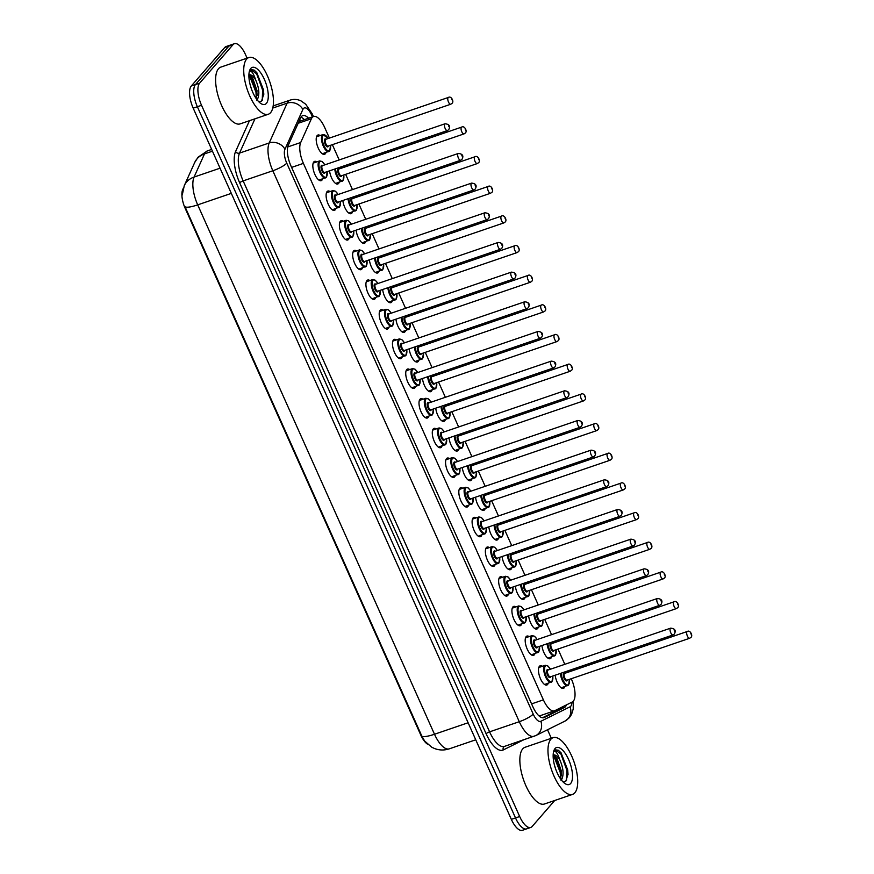 <?xml version="1.0" encoding="UTF-8"?>
<svg xmlns="http://www.w3.org/2000/svg" width="874" height="874" viewBox="0 0 874 874"><rect width="100%" height="100%" fill="white"/><g stroke="black" fill="none" stroke-linecap="round" stroke-linejoin="round"><path stroke-width="1.31" d="M322.593 178.908A10.193 4.053 -108.9 0 1 321.96 180.12A10.193 4.053 -108.9 0 1 321.184 180.667A10.193 4.053 -108.9 0 1 314.454 173.413A10.193 4.053 -108.9 0 1 313.81 161.909A10.193 4.053 -108.9 0 1 314.585 161.373A10.193 4.053 -108.9 0 1 316.781 161.887M335.867 208.58A10.193 4.053 -108.9 0 1 335.234 209.793A10.193 4.053 -108.9 0 1 334.458 210.328A10.193 4.053 -108.9 0 1 327.728 203.085A10.193 4.053 -108.9 0 1 327.084 191.581A10.193 4.053 -108.9 0 1 327.859 191.045A10.193 4.053 -108.9 0 1 330.055 191.559M349.141 238.252A10.193 4.053 -108.9 0 1 348.497 239.465A10.193 4.053 -108.9 0 1 347.721 240A10.193 4.053 -108.9 0 1 340.991 232.746A10.193 4.053 -108.9 0 1 340.357 221.253A10.193 4.053 -108.9 0 1 341.133 220.707A10.193 4.053 -108.9 0 1 343.329 221.231M362.415 267.925A10.193 4.053 -108.9 0 1 361.77 269.126A10.193 4.053 -108.9 0 1 360.995 269.673A10.193 4.053 -108.9 0 1 354.265 262.418A10.193 4.053 -108.9 0 1 353.631 250.925A10.193 4.053 -108.9 0 1 354.407 250.379A10.193 4.053 -108.9 0 1 356.592 250.904M375.678 297.586A10.193 4.053 -108.9 0 1 375.044 298.799A10.193 4.053 -108.9 0 1 374.269 299.345A10.193 4.053 -108.9 0 1 367.539 292.091A10.193 4.053 -108.9 0 1 366.905 280.587A10.193 4.053 -108.9 0 1 367.681 280.051A10.193 4.053 -108.9 0 1 369.866 280.565M388.952 327.258A10.193 4.053 -108.9 0 1 388.318 328.471A10.193 4.053 -108.9 0 1 387.543 329.006A10.193 4.053 -108.9 0 1 380.813 321.752A10.193 4.053 -108.9 0 1 380.168 310.259A10.193 4.053 -108.9 0 1 380.955 309.724A10.193 4.053 -108.9 0 1 383.14 310.237M402.226 356.931A10.193 4.053 -108.9 0 1 401.592 358.143A10.193 4.053 -108.9 0 1 400.816 358.679A10.193 4.053 -108.9 0 1 394.087 351.424A10.193 4.053 -108.9 0 1 393.442 339.931A10.193 4.053 -108.9 0 1 394.218 339.385A10.193 4.053 -108.9 0 1 396.414 339.91M415.5 386.603A10.193 4.053 -108.9 0 1 414.866 387.805A10.193 4.053 -108.9 0 1 414.079 388.351A10.193 4.053 -108.9 0 1 407.35 381.097A10.193 4.053 -108.9 0 1 406.716 369.604A10.193 4.053 -108.9 0 1 407.492 369.057A10.193 4.053 -108.9 0 1 409.688 369.571M428.773 416.264A10.193 4.053 -108.9 0 1 428.129 417.477A10.193 4.053 -108.9 0 1 427.353 418.023A10.193 4.053 -108.9 0 1 420.623 410.769A10.193 4.053 -108.9 0 1 419.99 399.265A10.193 4.053 -108.9 0 1 420.765 398.73A10.193 4.053 -108.9 0 1 422.95 399.243M442.036 445.937A10.193 4.053 -108.9 0 1 441.403 447.149A10.193 4.053 -108.9 0 1 440.627 447.685A10.193 4.053 -108.9 0 1 433.897 440.43A10.193 4.053 -108.9 0 1 433.264 428.937A10.193 4.053 -108.9 0 1 434.039 428.391A10.193 4.053 -108.9 0 1 436.224 428.916M455.31 475.609A10.193 4.053 -108.9 0 1 454.677 476.811A10.193 4.053 -108.9 0 1 453.901 477.357A10.193 4.053 -108.9 0 1 447.171 470.103A10.193 4.053 -108.9 0 1 446.527 458.61A10.193 4.053 -108.9 0 1 447.313 458.063A10.193 4.053 -108.9 0 1 449.498 458.588M468.584 505.27A10.193 4.053 -108.9 0 1 467.951 506.483A10.193 4.053 -108.9 0 1 467.175 507.029A10.193 4.053 -108.9 0 1 460.445 499.775A10.193 4.053 -108.9 0 1 459.8 488.271A10.193 4.053 -108.9 0 1 460.576 487.736A10.193 4.053 -108.9 0 1 462.772 488.249M481.858 534.943A10.193 4.053 -108.9 0 1 481.224 536.155A10.193 4.053 -108.9 0 1 480.438 536.691A10.193 4.053 -108.9 0 1 473.708 529.436A10.193 4.053 -108.9 0 1 473.074 517.943A10.193 4.053 -108.9 0 1 473.85 517.408A10.193 4.053 -108.9 0 1 476.046 517.921M495.132 564.615A10.193 4.053 -108.9 0 1 494.487 565.828A10.193 4.053 -108.9 0 1 493.712 566.363A10.193 4.053 -108.9 0 1 486.982 559.109A10.193 4.053 -108.9 0 1 486.348 547.616A10.193 4.053 -108.9 0 1 487.124 547.069A10.193 4.053 -108.9 0 1 489.309 547.594M508.406 594.287A10.193 4.053 -108.9 0 1 507.761 595.489A10.193 4.053 -108.9 0 1 506.986 596.035A10.193 4.053 -108.9 0 1 500.256 588.781A10.193 4.053 -108.9 0 1 499.622 577.288A10.193 4.053 -108.9 0 1 500.398 576.742A10.193 4.053 -108.9 0 1 502.583 577.266M521.669 623.949A10.193 4.053 -108.9 0 1 521.035 625.161A10.193 4.053 -108.9 0 1 520.259 625.708A10.193 4.053 -108.9 0 1 513.53 618.453A10.193 4.053 -108.9 0 1 512.885 606.949A10.193 4.053 -108.9 0 1 513.672 606.414A10.193 4.053 -108.9 0 1 515.857 606.927M534.943 653.621A10.193 4.053 -108.9 0 1 534.309 654.834A10.193 4.053 -108.9 0 1 533.533 655.369A10.193 4.053 -108.9 0 1 526.803 648.115A10.193 4.053 -108.9 0 1 526.159 636.622A10.193 4.053 -108.9 0 1 526.935 636.075A10.193 4.053 -108.9 0 1 529.131 636.6M548.216 683.293A10.193 4.053 -108.9 0 1 547.583 684.495A10.193 4.053 -108.9 0 1 546.796 685.041A10.193 4.053 -108.9 0 1 540.077 677.787A10.193 4.053 -108.9 0 1 539.433 666.294A10.193 4.053 -108.9 0 1 540.208 665.748A10.193 4.053 -108.9 0 1 542.404 666.272M325.958 152.568A10.193 4.053 -108.9 0 1 325.314 153.78A10.193 4.053 -108.9 0 1 324.538 154.316A10.193 4.053 -108.9 0 1 317.808 147.061A10.193 4.053 -108.9 0 1 317.175 135.568A10.193 4.053 -108.9 0 1 317.95 135.022A10.193 4.053 -108.9 0 1 320.135 135.546M339.232 182.24A10.193 4.053 -108.9 0 1 338.588 183.442A10.193 4.053 -108.9 0 1 337.812 183.988A10.193 4.053 -108.9 0 1 329.574 170.823M352.495 211.901A10.193 4.053 -108.9 0 1 351.861 213.114A10.193 4.053 -108.9 0 1 351.086 213.66A10.193 4.053 -108.9 0 1 342.837 200.496M365.769 241.574A10.193 4.053 -108.9 0 1 365.135 242.786A10.193 4.053 -108.9 0 1 364.36 243.322A10.193 4.053 -108.9 0 1 356.111 230.168M379.043 271.246A10.193 4.053 -108.9 0 1 378.409 272.459A10.193 4.053 -108.9 0 1 377.623 272.994A10.193 4.053 -108.9 0 1 369.385 259.84M392.317 300.918A10.193 4.053 -108.9 0 1 391.672 302.12A10.193 4.053 -108.9 0 1 390.897 302.666A10.193 4.053 -108.9 0 1 382.659 289.502M405.591 330.58A10.193 4.053 -108.9 0 1 404.946 331.792A10.193 4.053 -108.9 0 1 404.17 332.339A10.193 4.053 -108.9 0 1 395.933 319.174M418.854 360.252A10.193 4.053 -108.9 0 1 418.22 361.465A10.193 4.053 -108.9 0 1 417.444 362A10.193 4.053 -108.9 0 1 409.196 348.846M432.127 389.924A10.193 4.053 -108.9 0 1 431.494 391.137A10.193 4.053 -108.9 0 1 430.718 391.672A10.193 4.053 -108.9 0 1 422.47 378.518M445.401 419.596A10.193 4.053 -108.9 0 1 444.768 420.798A10.193 4.053 -108.9 0 1 443.981 421.344A10.193 4.053 -108.9 0 1 435.744 408.18M458.675 449.258A10.193 4.053 -108.9 0 1 458.031 450.471A10.193 4.053 -108.9 0 1 457.255 451.017A10.193 4.053 -108.9 0 1 449.017 437.852M471.949 478.93A10.193 4.053 -108.9 0 1 471.304 480.143A10.193 4.053 -108.9 0 1 470.529 480.678A10.193 4.053 -108.9 0 1 462.291 467.524M485.212 508.602A10.193 4.053 -108.9 0 1 484.578 509.804A10.193 4.053 -108.9 0 1 483.803 510.35A10.193 4.053 -108.9 0 1 475.554 497.186M498.486 538.264A10.193 4.053 -108.9 0 1 497.852 539.476A10.193 4.053 -108.9 0 1 497.077 540.023A10.193 4.053 -108.9 0 1 488.828 526.858M511.76 567.936A10.193 4.053 -108.9 0 1 511.126 569.149A10.193 4.053 -108.9 0 1 510.34 569.684A10.193 4.053 -108.9 0 1 502.102 556.53M525.034 597.608A10.193 4.053 -108.9 0 1 524.389 598.821A10.193 4.053 -108.9 0 1 523.613 599.356A10.193 4.053 -108.9 0 1 515.376 586.203M538.308 627.281A10.193 4.053 -108.9 0 1 537.663 628.482A10.193 4.053 -108.9 0 1 536.887 629.029A10.193 4.053 -108.9 0 1 528.65 615.864M551.57 656.942A10.193 4.053 -108.9 0 1 550.937 658.155A10.193 4.053 -108.9 0 1 550.161 658.701A10.193 4.053 -108.9 0 1 541.913 645.536M564.844 686.614A10.193 4.053 -108.9 0 1 564.211 687.827A10.193 4.053 -108.9 0 1 563.435 688.362A10.193 4.053 -108.9 0 1 555.187 675.209M329.411 138.081L324.658 127.451A17.993 7.145 71.1 0 0 313.558 116.504A17.993 7.145 71.1 0 0 311.384 118.766L300.689 142.528A17.993 7.145 71.1 0 0 303.398 163.372L543.388 699.856A17.993 7.145 71.1 0 0 554.477 710.802A17.993 7.145 71.1 0 0 554.826 710.66L572.284 701.997A17.993 7.145 71.1 0 0 573.311 701.188A17.993 7.145 71.1 0 0 571.399 679.043L571.257 678.727M183.267 188.347L182.721 189.56A16.191 6.435 71.1 0 0 185.168 208.318L420.733 734.925A16.191 6.435 71.1 0 0 427.419 744.08M568.308 672.128L567.761 670.915M564.812 664.316L557.983 649.054M555.034 642.456L554.487 641.243M551.538 634.644L544.71 619.382M541.76 612.794L541.214 611.571M538.264 604.972L531.436 589.721M528.486 583.122L527.951 581.898M524.99 575.311L518.173 560.048M515.223 553.45L514.677 552.237M511.727 545.638L504.899 530.376M501.949 523.777L501.403 522.565M498.453 515.966L491.625 500.704M488.675 494.116L488.129 492.892M485.179 486.305L478.351 471.042M475.401 464.444L474.855 463.231M471.905 456.632L465.077 441.37M462.127 434.771L461.592 433.559M458.632 426.96L451.814 411.698M448.865 405.099L448.318 403.886M445.369 397.288L438.54 382.025M435.591 375.438L435.044 374.214M432.095 367.626L425.267 352.364M422.317 345.765L421.771 344.553M418.821 337.954L411.993 322.692M409.043 316.093L408.497 314.88M405.547 308.282L398.719 293.019M395.769 286.432L395.234 285.208M392.273 278.62L385.456 263.358M382.506 256.759L381.96 255.547M379.01 248.948L372.182 233.686M369.232 227.087L368.686 225.874M365.736 219.276L358.908 204.013M355.958 197.415L355.412 196.202M352.462 189.603L345.634 174.341M342.684 167.753L342.138 166.53M339.188 159.942L332.36 144.68M554.706 800.497L532.135 826.498A17.993 7.145 -108.9 0 1 530.758 827.449A17.993 7.145 -108.9 0 1 519.669 816.513L201.533 105.306A17.993 7.145 -108.9 0 1 199.622 83.161L233.052 44.65L228.89 46.082A17.993 7.145 -108.9 0 1 230.266 45.12A17.993 7.145 -108.9 0 0 228.89 46.082L195.459 84.581L228.89 46.082L224.727 47.502A17.993 7.145 -108.9 0 1 226.093 46.551L234.429 43.7A17.993 7.145 -108.9 0 1 245.518 54.647L247.091 58.143M201.533 105.306L197.36 106.726A17.993 7.145 -108.9 0 1 195.459 84.581A17.993 7.145 -108.9 0 0 197.36 106.726L515.507 817.933L197.36 106.726L193.198 108.147A17.993 7.145 -108.9 0 1 191.286 86.002L224.727 47.502M527.972 827.918A17.993 7.145 -108.9 0 1 526.596 828.88A17.993 7.145 -108.9 0 1 515.507 817.933A17.993 7.145 -108.9 0 0 526.596 828.88L522.433 830.3A17.993 7.145 -108.9 0 1 511.334 819.353L193.198 108.147M182.262 194.989L184.261 185.681A20.987 17.731 24.2 0 1 194.072 177.061A23.98 9.527 71.1 0 0 197.699 204.866A20.987 4.337 -24.1 0 1 185.037 206.745L421.847 736.126L424.633 741.021L431.734 747.215L434.444 748.494C439.327 750.362 444.276 750.471 449.291 748.832L475.751 739.797M308.555 118.219A17.993 7.145 71.1 0 0 302.765 115.63A17.993 7.145 71.1 0 0 300.59 117.881L288.278 145.215A17.993 7.145 71.1 0 0 290.998 166.06L532.845 706.716A17.993 7.145 71.1 0 0 543.945 717.663A17.993 7.145 71.1 0 0 544.284 717.521L564.364 707.558A17.993 7.145 71.1 0 0 565.391 706.749A17.993 7.145 71.1 0 0 566.418 704.914M561.895 707.153A17.993 7.145 -108.9 0 1 561.217 708.169A17.993 7.145 -108.9 0 1 560.19 708.989L542.459 717.783M547.517 729.757L551.33 738.29M233.052 44.65A17.993 7.145 -108.9 0 1 234.429 43.7M300.962 117.171A17.993 7.145 -108.9 0 1 304.392 119.64M550.86 739.262A29.978 11.908 -108.9 0 1 553.144 737.667A29.978 11.908 -108.9 0 1 572.94 759.003A29.978 11.908 -108.9 0 1 574.819 792.816A29.978 11.908 -108.9 0 1 572.525 794.411A29.978 11.908 -108.9 0 1 552.739 773.075A29.978 11.908 -108.9 0 1 550.86 739.262M572.525 794.411L544.404 804.014A29.978 11.908 -108.9 0 1 524.619 782.689A29.978 11.908 -108.9 0 1 522.739 748.876A29.978 11.908 -108.9 0 1 525.023 747.281L553.144 737.667M560.693 779.073L561.25 770.77L556.935 758.293L553.155 755.114M553.155 755.027A13.558 5.386 -108.9 0 1 553.242 754.994A13.558 5.386 -108.9 0 1 559.83 759.867C563.675 768.716 564.091 775.62 561.064 780.602M555.656 769.044L554.367 764.772M563.096 781.979L565.806 781.225L568.056 774.025L561.108 752.875L558.355 750.22L555.493 749.87L553.908 751.411C555.7 750.624 557.678 753.443 559.83 759.867M570.646 783.508A19.556 7.768 -108.9 0 1 565.358 783.803A19.556 7.768 -108.9 0 1 555.493 768.552A19.556 7.768 -108.9 0 1 553.963 750.449A19.556 7.768 -108.9 0 1 555.023 748.581A19.556 7.768 -108.9 0 1 568.57 759.44A19.556 7.768 -108.9 0 1 570.646 783.508M560.551 778.865L560.234 772.398L553.45 755.136M566.494 780.427L566.844 770.136L560.879 753.967L555.274 749.958M561.403 775.675L561.053 772.113L555.351 756.316M568.045 774.473L567.674 769.852L561.042 752.798M246.61 59.126A29.978 11.908 -108.9 0 1 248.904 57.531A29.978 11.908 -108.9 0 1 268.689 78.868A29.978 11.908 -108.9 0 1 270.569 112.68A29.978 11.908 -108.9 0 1 268.285 114.265A29.978 11.908 -108.9 0 1 248.5 92.939A29.978 11.908 -108.9 0 1 246.61 59.126M268.285 114.265L240.164 123.879A29.978 11.908 -108.9 0 1 220.379 102.542A29.978 11.908 -108.9 0 1 218.5 68.729A29.978 11.908 -108.9 0 1 220.783 67.134L248.904 57.531M256.453 98.926L257.011 90.623L252.695 78.147L248.915 74.967M248.915 74.88A13.558 5.386 -108.9 0 1 249.003 74.847A13.558 5.386 -108.9 0 1 255.59 79.731C259.436 88.569 259.851 95.485 256.825 100.455M251.417 88.897L250.128 84.636M258.857 101.832L261.566 101.078L263.817 93.879L256.869 72.728L254.115 70.073L251.253 69.723L249.669 71.264C251.461 70.477 253.438 73.296 255.59 79.731M266.406 103.361A19.556 7.768 -108.9 0 1 261.108 103.667A19.556 7.768 -108.9 0 1 251.242 88.405A19.556 7.768 -108.9 0 1 249.713 70.302A19.556 7.768 -108.9 0 1 250.783 68.434A19.556 7.768 -108.9 0 1 264.33 79.294A19.556 7.768 -108.9 0 1 266.406 103.361M256.3 98.718L255.984 92.251L249.21 75M262.255 100.291L262.604 89.989L256.639 73.831L251.035 69.811M257.164 95.539L256.814 91.967L251.111 76.18M263.806 94.326L263.424 89.705L256.803 72.651M299.673 119.913A17.993 15.197 24.2 0 1 300.59 120.94M560.354 707.918A17.993 16.486 63.6 0 1 560.114 709.022M531.578 703.887L543.388 699.856M291.599 167.404L303.398 163.372M287.721 146.952L300.689 142.528M298.154 123.278L311.384 118.766M184.261 185.681L194.694 162.509L198.125 157.145L207.411 150.885A23.98 9.527 71.1 0 0 205.587 152.163A23.98 9.527 71.1 0 0 204.505 153.89L194.072 177.061L220.051 168.19M231.326 193.373L197.699 204.866L434.498 734.247A20.987 4.337 155.9 0 1 421.847 736.126M468.125 722.754L434.498 734.247A23.98 9.527 71.1 0 0 449.291 748.832M194.694 162.509A20.987 17.731 24.2 0 1 204.505 153.89L212.448 151.18M511.334 819.353L519.669 816.513M191.286 86.002L199.622 83.161M312.455 116.887L311.723 115.237A11.996 4.763 71.1 0 0 303.409 108.573A11.996 4.763 71.1 0 0 302.874 109.447L284.957 149.257A11.996 4.763 71.1 0 0 286.759 163.154L533.206 714.091A11.996 4.763 71.1 0 0 540.842 721.29L570.077 706.793A11.996 4.763 71.1 0 0 570.766 706.247A11.996 4.763 71.1 0 0 571.913 702.183M534.527 736.094A23.98 9.527 -108.9 0 1 534.069 736.29A23.98 9.527 -108.9 0 1 519.276 721.706L272.83 170.758A23.98 9.527 -108.9 0 1 269.214 142.965L287.131 103.154A23.98 9.527 -108.9 0 1 288.202 101.428A23.98 9.527 -108.9 0 1 290.037 100.149L273.169 105.907M272.743 108.07L287.131 103.154A11.996 10.127 24.2 0 1 302.874 109.447M523.548 739.885L503.271 749.947A26.985 10.717 -108.9 0 1 486.108 733.745L239.662 182.808A26.985 10.717 -108.9 0 1 235.587 151.53L249.472 120.699M533.206 714.091A11.996 2.48 155.9 0 1 519.276 721.706L489.593 731.844A23.98 9.527 71.1 0 0 504.385 746.429L535.751 735.591L564.986 721.094A11.996 10.991 63.6 0 0 570.077 706.793M284.957 149.257A11.996 10.127 24.2 0 0 269.214 142.965L239.531 153.103A23.98 9.527 71.1 0 0 243.147 180.896L489.593 731.844A2.993 0.623 -24.1 0 0 486.108 733.745M254.957 118.82L239.531 153.103A2.993 2.535 -155.8 0 1 235.587 151.53M286.759 163.154A11.996 2.48 155.9 0 1 272.83 170.758L243.147 180.896A2.993 0.623 -24.1 0 0 239.662 182.808M504.473 746.407A2.993 2.753 -116.4 0 0 503.271 749.947M540.842 721.29A11.996 10.991 63.6 0 1 535.751 735.591M313.438 116.548L312.247 113.893A11.996 2.48 155.9 0 1 311.723 115.237M560.19 708.989L564.364 707.558M543.584 717.762L544.284 717.521M568.417 685.15A8.991 3.572 -108.9 0 1 567.729 685.631A8.991 3.572 -108.9 0 1 563.227 682.179A8.991 3.572 -108.9 0 1 560.398 673.428M561.195 673.155A8.39 3.332 71.1 0 0 564.211 682.233A8.39 3.332 71.1 0 0 568.701 684.44A8.39 3.332 71.1 0 0 569.356 679.371M567.313 680.07A4.195 1.672 -108.9 0 1 567.018 680.693A4.195 1.672 -108.9 0 1 564.112 678.355A4.195 1.672 -108.9 0 1 563.664 673.188A4.195 1.672 -108.9 0 1 564.997 673.264M564.702 673.362A3.594 1.431 71.1 0 0 564.429 673.548A3.594 1.431 71.1 0 0 564.648 677.612A3.594 1.431 71.1 0 0 567.029 680.169L689.608 638.293A3.594 1.431 -108.9 0 1 687.237 635.726A3.594 1.431 -108.9 0 1 687.008 631.673A3.594 1.431 -108.9 0 1 687.281 631.487L564.702 673.362M689.881 638.096A3.594 1.431 -108.9 0 1 689.608 638.293L690.952 637.386C693.246 635.649 690.001 629.597 687.281 631.487M690.81 633.464L691.29 634.535L690.81 633.464M567.029 672.565A8.39 3.332 71.1 0 0 566.308 671.407M551.789 681.829A8.991 3.572 -108.9 0 1 551.101 682.31A8.991 3.572 -108.9 0 1 545.158 675.908A8.991 3.572 -108.9 0 1 544.6 665.759A8.991 3.572 -108.9 0 1 545.289 665.289L547.801 665.912L550.456 669.222M550.402 669.244A8.39 3.332 71.1 0 0 545.354 666.119A8.39 3.332 71.1 0 0 546.25 676.454A8.39 3.332 71.1 0 0 552.062 681.119A8.39 3.332 71.1 0 0 552.729 676.05M550.686 676.749A4.195 1.672 -108.9 0 1 550.391 677.361A4.195 1.672 -108.9 0 1 547.485 675.034A4.195 1.672 -108.9 0 1 547.037 669.866A4.195 1.672 -108.9 0 1 548.359 669.932M670.653 628.155L548.074 670.03A3.594 1.431 71.1 0 0 547.801 670.227A3.594 1.431 71.1 0 0 548.02 674.28A3.594 1.431 71.1 0 0 550.402 676.847L672.98 634.972A3.594 1.431 -108.9 0 1 670.609 632.405A3.594 1.431 -108.9 0 1 670.38 628.351A3.594 1.431 -108.9 0 1 670.653 628.155C675.001 628.592 676.225 630.558 674.324 634.065L672.98 634.972A3.594 1.431 -108.9 0 0 673.253 634.775M674.662 631.214L674.182 630.132L674.662 631.214M555.143 655.478A8.991 3.572 -108.9 0 1 554.455 655.959A8.991 3.572 -108.9 0 1 549.965 652.517A8.991 3.572 -108.9 0 1 547.135 643.756M547.922 643.482A8.39 3.332 71.1 0 0 550.937 652.561A8.39 3.332 71.1 0 0 555.427 654.768A8.39 3.332 71.1 0 0 556.082 649.699M554.05 650.398A4.195 1.672 -108.9 0 1 553.745 651.021A4.195 1.672 -108.9 0 1 550.838 648.694A4.195 1.672 -108.9 0 1 550.391 643.526A4.195 1.672 -108.9 0 1 551.723 643.592M551.428 643.69A3.594 1.431 71.1 0 0 551.155 643.876A3.594 1.431 71.1 0 0 551.385 647.94A3.594 1.431 71.1 0 0 553.755 650.496L676.334 608.621A3.594 1.431 -108.9 0 1 673.963 606.064A3.594 1.431 -108.9 0 1 673.734 602A3.594 1.431 -108.9 0 1 674.007 601.815L551.428 643.69M676.607 608.435A3.594 1.431 -108.9 0 1 676.334 608.621L677.678 607.714C679.972 605.977 676.727 599.925 674.007 601.815M677.536 603.792L678.016 604.863L677.536 603.792M553.755 642.893A8.39 3.332 71.1 0 0 553.034 641.735M541.869 625.817A8.991 3.572 -108.9 0 1 541.192 626.287A8.991 3.572 -108.9 0 1 536.691 622.845A8.991 3.572 -108.9 0 1 533.861 614.083M534.648 613.81A8.39 3.332 71.1 0 0 537.674 622.889A8.39 3.332 71.1 0 0 542.153 625.096A8.39 3.332 71.1 0 0 542.809 620.037M540.777 620.726A4.195 1.672 -108.9 0 1 540.482 621.348A4.195 1.672 -108.9 0 1 537.565 619.021A4.195 1.672 -108.9 0 1 537.128 613.854A4.195 1.672 -108.9 0 1 538.45 613.919M538.155 614.018A3.594 1.431 71.1 0 0 537.881 614.214A3.594 1.431 71.1 0 0 538.111 618.268A3.594 1.431 71.1 0 0 540.482 620.824L663.071 578.949A3.594 1.431 -108.9 0 1 660.689 576.392A3.594 1.431 -108.9 0 1 660.471 572.339A3.594 1.431 -108.9 0 1 660.744 572.142L538.155 614.018M663.344 578.763A3.594 1.431 -108.9 0 1 663.071 578.949L664.404 578.053C666.698 576.305 663.464 570.263 660.744 572.142M664.262 574.12L664.743 575.19L664.262 574.12M540.493 613.22A8.39 3.332 71.1 0 0 539.761 612.073M528.606 596.144A8.991 3.572 -108.9 0 1 527.918 596.625A8.991 3.572 -108.9 0 1 523.417 593.173A8.991 3.572 -108.9 0 1 520.587 584.422M521.385 584.149A8.39 3.332 71.1 0 0 524.4 593.217A8.39 3.332 71.1 0 0 528.879 595.434A8.39 3.332 71.1 0 0 529.546 590.365M527.503 591.064A4.195 1.672 -108.9 0 1 527.208 591.687A4.195 1.672 -108.9 0 1 524.302 589.349A4.195 1.672 -108.9 0 1 523.854 584.182A4.195 1.672 -108.9 0 1 525.176 584.247M524.881 584.356A3.594 1.431 71.1 0 0 524.608 584.542A3.594 1.431 71.1 0 0 524.837 588.595A3.594 1.431 71.1 0 0 527.208 591.163L649.797 549.287A3.594 1.431 -108.9 0 1 647.416 546.72A3.594 1.431 -108.9 0 1 647.197 542.667A3.594 1.431 -108.9 0 1 647.47 542.47L524.881 584.356M650.07 549.091A3.594 1.431 -108.9 0 1 649.797 549.287L651.13 548.38C653.424 546.643 650.19 540.591 647.47 542.47M650.999 544.458L651.48 545.529L650.999 544.458M527.219 583.559A8.39 3.332 71.1 0 0 526.487 582.401M515.332 566.472A8.991 3.572 -108.9 0 1 514.644 566.953A8.991 3.572 -108.9 0 1 510.143 563.501A8.991 3.572 -108.9 0 1 507.313 554.75M508.111 554.477A8.39 3.332 71.1 0 0 511.126 563.555A8.39 3.332 71.1 0 0 515.605 565.762A8.39 3.332 71.1 0 0 516.272 560.693M514.229 561.392A4.195 1.672 -108.9 0 1 513.934 562.015A4.195 1.672 -108.9 0 1 511.028 559.688A4.195 1.672 -108.9 0 1 510.58 554.52A4.195 1.672 -108.9 0 1 511.902 554.586M511.618 554.684A3.594 1.431 71.1 0 0 511.345 554.87A3.594 1.431 71.1 0 0 511.563 558.934A3.594 1.431 71.1 0 0 513.945 561.49L636.523 519.615A3.594 1.431 -108.9 0 1 634.153 517.058A3.594 1.431 -108.9 0 1 633.923 512.994A3.594 1.431 -108.9 0 1 634.196 512.809L511.618 554.684M636.796 519.418A3.594 1.431 -108.9 0 1 636.523 519.615L637.867 518.708C640.161 516.971 636.917 510.919 634.196 512.809M637.725 514.786L638.206 515.857L637.725 514.786M513.945 553.887A8.39 3.332 71.1 0 0 513.224 552.729M538.515 652.157A8.991 3.572 -108.9 0 1 537.827 652.638A8.991 3.572 -108.9 0 1 531.895 646.236A8.991 3.572 -108.9 0 1 531.326 636.097A8.991 3.572 -108.9 0 1 532.015 635.616L534.538 636.25L537.182 639.549M537.128 639.571A8.39 3.332 71.1 0 0 532.091 636.447A8.39 3.332 71.1 0 0 532.976 646.782A8.39 3.332 71.1 0 0 538.799 651.447A8.39 3.332 71.1 0 0 539.455 646.378M537.412 647.077A4.195 1.672 -108.9 0 1 537.117 647.7A4.195 1.672 -108.9 0 1 534.211 645.362A4.195 1.672 -108.9 0 1 533.763 640.194A4.195 1.672 -108.9 0 1 535.096 640.271M657.379 598.493L534.801 640.369A3.594 1.431 71.1 0 0 534.527 640.555A3.594 1.431 71.1 0 0 534.746 644.619A3.594 1.431 71.1 0 0 537.128 647.175L659.706 605.3A3.594 1.431 -108.9 0 1 657.335 602.732A3.594 1.431 -108.9 0 1 657.106 598.679A3.594 1.431 -108.9 0 1 657.379 598.493C661.727 598.919 662.951 600.886 661.05 604.393L659.706 605.3A3.594 1.431 -108.9 0 0 659.979 605.103M661.389 601.541L660.908 600.471L661.389 601.541M525.241 622.485A8.991 3.572 -108.9 0 1 524.553 622.965A8.991 3.572 -108.9 0 1 518.621 616.563A8.991 3.572 -108.9 0 1 518.053 606.425A8.991 3.572 -108.9 0 1 518.741 605.944L521.265 606.578L523.908 609.877M523.854 609.899A8.39 3.332 71.1 0 0 518.817 606.785A8.39 3.332 71.1 0 0 519.702 617.12A8.39 3.332 71.1 0 0 525.525 621.775A8.39 3.332 71.1 0 0 526.181 616.705M524.149 617.405A4.195 1.672 -108.9 0 1 523.843 618.027A4.195 1.672 -108.9 0 1 520.937 615.7A4.195 1.672 -108.9 0 1 520.489 610.533A4.195 1.672 -108.9 0 1 521.822 610.598M644.105 568.821L521.527 610.697A3.594 1.431 71.1 0 0 521.254 610.882A3.594 1.431 71.1 0 0 521.483 614.946A3.594 1.431 71.1 0 0 523.854 617.503L646.432 575.627A3.594 1.431 -108.9 0 1 644.062 573.071A3.594 1.431 -108.9 0 1 643.832 569.007A3.594 1.431 -108.9 0 1 644.105 568.821C648.453 569.247 649.677 571.225 647.776 574.721L646.432 575.627A3.594 1.431 -108.9 0 0 646.705 575.442M648.115 571.869L647.634 570.798L648.115 571.869M511.967 592.823A8.991 3.572 -108.9 0 1 511.279 593.293A8.991 3.572 -108.9 0 1 505.347 586.902A8.991 3.572 -108.9 0 1 504.779 576.753A8.991 3.572 -108.9 0 1 505.467 576.272L507.991 576.906L510.645 580.216M510.58 580.227A8.39 3.332 71.1 0 0 505.543 577.113A8.39 3.332 71.1 0 0 506.439 587.448A8.39 3.332 71.1 0 0 512.251 592.102A8.39 3.332 71.1 0 0 512.907 587.044M510.875 587.732A4.195 1.672 -108.9 0 1 510.569 588.355A4.195 1.672 -108.9 0 1 507.663 586.028A4.195 1.672 -108.9 0 1 507.226 580.86A4.195 1.672 -108.9 0 1 508.548 580.926M630.842 539.149L508.253 581.024A3.594 1.431 71.1 0 0 507.98 581.221A3.594 1.431 71.1 0 0 508.209 585.274A3.594 1.431 71.1 0 0 510.58 587.831L633.158 545.955A3.594 1.431 -108.9 0 1 630.788 543.399A3.594 1.431 -108.9 0 1 630.558 539.345A3.594 1.431 -108.9 0 1 630.842 539.149C635.19 539.586 636.403 541.552 634.502 545.059L633.158 545.955A3.594 1.431 -108.9 0 0 633.442 545.769M634.841 542.197L634.36 541.126L634.841 542.197M502.058 536.811A8.991 3.572 -108.9 0 1 501.37 537.281A8.991 3.572 -108.9 0 1 496.869 533.839A8.991 3.572 -108.9 0 1 494.039 525.077M494.837 524.804A8.39 3.332 71.1 0 0 497.852 533.883A8.39 3.332 71.1 0 0 502.342 536.09A8.39 3.332 71.1 0 0 502.998 531.021M500.955 531.72A4.195 1.672 -108.9 0 1 500.66 532.342A4.195 1.672 -108.9 0 1 497.754 530.015A4.195 1.672 -108.9 0 1 497.306 524.848A4.195 1.672 -108.9 0 1 498.639 524.913M498.344 525.012A3.594 1.431 71.1 0 0 498.071 525.208A3.594 1.431 71.1 0 0 498.289 529.262A3.594 1.431 71.1 0 0 500.671 531.818L623.249 489.943A3.594 1.431 -108.9 0 1 620.879 487.386A3.594 1.431 -108.9 0 1 620.649 483.322A3.594 1.431 -108.9 0 1 620.922 483.136L498.344 525.012M623.523 489.757A3.594 1.431 -108.9 0 1 623.249 489.943L624.593 489.047C626.887 487.299 623.643 481.246 620.922 483.136M624.451 485.114L624.932 486.184L624.451 485.114M500.671 524.214A8.39 3.332 71.1 0 0 499.95 523.067M488.784 507.139A8.991 3.572 -108.9 0 1 488.096 507.619A8.991 3.572 -108.9 0 1 483.606 504.167A8.991 3.572 -108.9 0 1 480.776 495.405M481.563 495.143A8.39 3.332 71.1 0 0 484.578 504.211A8.39 3.332 71.1 0 0 489.069 506.428A8.39 3.332 71.1 0 0 489.724 501.359M487.692 502.047A4.195 1.672 -108.9 0 1 487.386 502.67A4.195 1.672 -108.9 0 1 484.48 500.343A4.195 1.672 -108.9 0 1 484.032 495.176A4.195 1.672 -108.9 0 1 485.365 495.241M485.07 495.339A3.594 1.431 71.1 0 0 484.797 495.536A3.594 1.431 71.1 0 0 485.026 499.589A3.594 1.431 71.1 0 0 487.397 502.157L609.976 460.27A3.594 1.431 -108.9 0 1 607.605 457.714A3.594 1.431 -108.9 0 1 607.375 453.661A3.594 1.431 -108.9 0 1 607.649 453.464L485.07 495.339M610.249 460.085A3.594 1.431 -108.9 0 1 609.976 460.27L611.319 459.374C613.614 457.637 610.369 451.585 607.649 453.464M611.177 455.441L611.658 456.512L611.177 455.441M487.397 494.542A8.39 3.332 71.1 0 0 486.676 493.395M475.511 477.466A8.991 3.572 -108.9 0 1 474.833 477.947A8.991 3.572 -108.9 0 1 470.332 474.495A8.991 3.572 -108.9 0 1 467.503 465.744M468.289 465.471A8.39 3.332 71.1 0 0 471.315 474.538A8.39 3.332 71.1 0 0 475.795 476.756A8.39 3.332 71.1 0 0 476.45 471.687M474.418 472.386A4.195 1.672 -108.9 0 1 474.123 473.009A4.195 1.672 -108.9 0 1 471.206 470.671A4.195 1.672 -108.9 0 1 470.769 465.503A4.195 1.672 -108.9 0 1 472.091 465.569M471.796 465.678A3.594 1.431 71.1 0 0 471.523 465.864A3.594 1.431 71.1 0 0 471.752 469.928A3.594 1.431 71.1 0 0 474.123 472.484L596.713 430.609A3.594 1.431 -108.9 0 1 594.331 428.042A3.594 1.431 -108.9 0 1 594.101 423.988A3.594 1.431 -108.9 0 1 594.386 423.792L471.796 465.678M596.986 430.412A3.594 1.431 -108.9 0 1 596.713 430.609L598.045 429.702C600.34 427.965 597.106 421.913 594.386 423.792M597.903 425.78L598.384 426.851L597.903 425.78M474.134 464.881A8.39 3.332 71.1 0 0 473.402 463.723M498.693 563.151A8.991 3.572 -108.9 0 1 498.016 563.632A8.991 3.572 -108.9 0 1 492.073 557.23A8.991 3.572 -108.9 0 1 491.516 547.08A8.991 3.572 -108.9 0 1 492.193 546.611L494.717 547.244L497.372 550.544M497.317 550.565A8.39 3.332 71.1 0 0 492.27 547.441A8.39 3.332 71.1 0 0 493.165 557.776A8.39 3.332 71.1 0 0 498.978 562.441A8.39 3.332 71.1 0 0 499.644 557.372M497.601 558.071A4.195 1.672 -108.9 0 1 497.306 558.694A4.195 1.672 -108.9 0 1 494.389 556.356A4.195 1.672 -108.9 0 1 493.952 551.188A4.195 1.672 -108.9 0 1 495.274 551.254M617.568 509.476L494.979 551.352A3.594 1.431 71.1 0 0 494.706 551.549A3.594 1.431 71.1 0 0 494.935 555.602A3.594 1.431 71.1 0 0 497.306 558.169L619.895 516.294A3.594 1.431 -108.9 0 1 617.514 513.726A3.594 1.431 -108.9 0 1 617.295 509.673A3.594 1.431 -108.9 0 1 617.568 509.476C621.917 509.913 623.14 511.88 621.228 515.387L619.895 516.294A3.594 1.431 -108.9 0 0 620.169 516.097M621.567 512.535L621.097 511.465L621.567 512.535M485.431 533.479A8.991 3.572 -108.9 0 1 484.742 533.959A8.991 3.572 -108.9 0 1 478.799 527.557A8.991 3.572 -108.9 0 1 478.242 517.419A8.991 3.572 -108.9 0 1 478.93 516.938L481.443 517.572L484.098 520.871M484.043 520.893A8.39 3.332 71.1 0 0 478.996 517.769A8.39 3.332 71.1 0 0 479.892 528.104A8.39 3.332 71.1 0 0 485.704 532.769A8.39 3.332 71.1 0 0 486.37 527.699M484.327 528.399A4.195 1.672 -108.9 0 1 484.032 529.021A4.195 1.672 -108.9 0 1 481.126 526.694A4.195 1.672 -108.9 0 1 480.678 521.527A4.195 1.672 -108.9 0 1 482 521.592M604.295 479.815L481.716 521.691A3.594 1.431 71.1 0 0 481.432 521.876A3.594 1.431 71.1 0 0 481.661 525.94A3.594 1.431 71.1 0 0 484.043 528.497L606.622 486.621A3.594 1.431 -108.9 0 1 604.24 484.065A3.594 1.431 -108.9 0 1 604.021 480.001A3.594 1.431 -108.9 0 1 604.295 479.815C608.643 480.241 609.866 482.219 607.965 485.715L606.622 486.621A3.594 1.431 -108.9 0 0 606.895 486.425M608.304 482.863L607.823 481.793L608.304 482.863M472.157 503.817A8.991 3.572 -108.9 0 1 471.468 504.287A8.991 3.572 -108.9 0 1 465.536 497.885A8.991 3.572 -108.9 0 1 464.968 487.747A8.991 3.572 -108.9 0 1 465.656 487.266L468.169 487.9L470.824 491.199M470.769 491.221A8.39 3.332 71.1 0 0 465.733 488.107A8.39 3.332 71.1 0 0 466.618 498.442A8.39 3.332 71.1 0 0 472.441 503.096A8.39 3.332 71.1 0 0 473.096 498.027M471.053 498.726A4.195 1.672 -108.9 0 1 470.758 499.349A4.195 1.672 -108.9 0 1 467.852 497.022A4.195 1.672 -108.9 0 1 467.404 491.854A4.195 1.672 -108.9 0 1 468.737 491.92M591.021 450.143L468.442 492.018A3.594 1.431 71.1 0 0 468.169 492.215A3.594 1.431 71.1 0 0 468.388 496.268A3.594 1.431 71.1 0 0 470.769 498.825L593.348 456.949A3.594 1.431 -108.9 0 1 590.977 454.393A3.594 1.431 -108.9 0 1 590.748 450.329A3.594 1.431 -108.9 0 1 591.021 450.143C595.369 450.58 596.592 452.546 594.691 456.053L593.348 456.949A3.594 1.431 -108.9 0 0 593.621 456.763M595.03 453.191L594.549 452.12L595.03 453.191M462.248 447.794A8.991 3.572 -108.9 0 1 461.559 448.275A8.991 3.572 -108.9 0 1 457.058 444.833A8.991 3.572 -108.9 0 1 454.229 436.071M455.026 435.798A8.39 3.332 71.1 0 0 458.042 444.877A8.39 3.332 71.1 0 0 462.521 447.084A8.39 3.332 71.1 0 0 463.187 442.015M461.144 442.714A4.195 1.672 -108.9 0 1 460.849 443.337A4.195 1.672 -108.9 0 1 457.943 441.009A4.195 1.672 -108.9 0 1 457.495 435.842A4.195 1.672 -108.9 0 1 458.817 435.908M458.522 436.006A3.594 1.431 71.1 0 0 458.249 436.192A3.594 1.431 71.1 0 0 458.479 440.256A3.594 1.431 71.1 0 0 460.849 442.812L583.439 400.937A3.594 1.431 -108.9 0 1 581.057 398.38A3.594 1.431 -108.9 0 1 580.839 394.316A3.594 1.431 -108.9 0 1 581.112 394.13L458.522 436.006M583.712 400.751A3.594 1.431 -108.9 0 1 583.439 400.937L584.772 400.03C587.066 398.293 583.832 392.24 581.112 394.13M584.64 396.108L585.121 397.178L584.64 396.108M460.86 435.208A8.39 3.332 71.1 0 0 460.128 434.05M448.974 418.133A8.991 3.572 -108.9 0 1 448.286 418.602A8.991 3.572 -108.9 0 1 443.784 415.161A8.991 3.572 -108.9 0 1 440.955 406.399M441.752 406.126A8.39 3.332 71.1 0 0 444.768 415.205A8.39 3.332 71.1 0 0 449.247 417.411A8.39 3.332 71.1 0 0 449.913 412.353M447.87 413.041A4.195 1.672 -108.9 0 1 447.575 413.664A4.195 1.672 -108.9 0 1 444.669 411.337A4.195 1.672 -108.9 0 1 444.221 406.17A4.195 1.672 -108.9 0 1 445.543 406.235M445.259 406.334A3.594 1.431 71.1 0 0 444.986 406.53A3.594 1.431 71.1 0 0 445.205 410.583A3.594 1.431 71.1 0 0 447.586 413.14L570.165 371.264A3.594 1.431 -108.9 0 1 567.794 368.708A3.594 1.431 -108.9 0 1 567.565 364.655A3.594 1.431 -108.9 0 1 567.838 364.458L445.259 406.334M570.438 371.079A3.594 1.431 -108.9 0 1 570.165 371.264L571.509 370.368C573.803 368.62 570.558 362.579 567.838 364.458M571.367 366.435L571.847 367.506L571.367 366.435M447.586 405.536A8.39 3.332 71.1 0 0 446.865 404.389M435.7 388.46A8.991 3.572 -108.9 0 1 435.012 388.941A8.991 3.572 -108.9 0 1 430.511 385.489A8.991 3.572 -108.9 0 1 427.681 376.738M428.478 376.465A8.39 3.332 71.1 0 0 431.494 385.532A8.39 3.332 71.1 0 0 435.984 387.75A8.39 3.332 71.1 0 0 436.639 382.681M434.597 383.38A4.195 1.672 -108.9 0 1 434.302 383.992A4.195 1.672 -108.9 0 1 431.395 381.665A4.195 1.672 -108.9 0 1 430.948 376.497A4.195 1.672 -108.9 0 1 432.28 376.563M431.985 376.661A3.594 1.431 71.1 0 0 431.712 376.858A3.594 1.431 71.1 0 0 431.931 380.911A3.594 1.431 71.1 0 0 434.312 383.478L556.891 341.603A3.594 1.431 -108.9 0 1 554.52 339.036A3.594 1.431 -108.9 0 1 554.291 334.982A3.594 1.431 -108.9 0 1 554.564 334.786L431.985 376.661M557.164 341.406A3.594 1.431 -108.9 0 1 556.891 341.603L558.235 340.696C560.529 338.959 557.284 332.907 554.564 334.786M558.093 336.774L558.573 337.845L558.093 336.774M434.312 375.875A8.39 3.332 71.1 0 0 433.591 374.717M422.426 358.788A8.991 3.572 -108.9 0 1 421.738 359.269A8.991 3.572 -108.9 0 1 417.248 355.816A8.991 3.572 -108.9 0 1 414.418 347.065M415.205 346.792A8.39 3.332 71.1 0 0 418.22 355.871A8.39 3.332 71.1 0 0 422.71 358.078A8.39 3.332 71.1 0 0 423.366 353.009M421.334 353.708A4.195 1.672 -108.9 0 1 421.028 354.331A4.195 1.672 -108.9 0 1 418.122 351.993A4.195 1.672 -108.9 0 1 417.674 346.825A4.195 1.672 -108.9 0 1 419.007 346.902M418.712 347A3.594 1.431 71.1 0 0 418.438 347.186A3.594 1.431 71.1 0 0 418.668 351.25A3.594 1.431 71.1 0 0 421.039 353.806L543.617 311.931A3.594 1.431 -108.9 0 1 541.246 309.363A3.594 1.431 -108.9 0 1 541.017 305.31A3.594 1.431 -108.9 0 1 541.29 305.124L418.712 347M543.89 311.734A3.594 1.431 -108.9 0 1 543.617 311.931L544.961 311.024C547.255 309.287 544.01 303.234 541.29 305.124M544.819 307.102L545.3 308.172L544.819 307.102M421.039 346.202A8.39 3.332 71.1 0 0 420.318 345.044M409.152 329.116A8.991 3.572 -108.9 0 1 408.475 329.596A8.991 3.572 -108.9 0 1 403.974 326.155A8.991 3.572 -108.9 0 1 401.144 317.393M401.931 317.12A8.39 3.332 71.1 0 0 404.957 326.199A8.39 3.332 71.1 0 0 409.436 328.406A8.39 3.332 71.1 0 0 410.092 323.336M408.06 324.036A4.195 1.672 -108.9 0 1 407.765 324.658A4.195 1.672 -108.9 0 1 404.848 322.331A4.195 1.672 -108.9 0 1 404.411 317.164A4.195 1.672 -108.9 0 1 405.733 317.229M405.438 317.328A3.594 1.431 71.1 0 0 405.165 317.513A3.594 1.431 71.1 0 0 405.394 321.577A3.594 1.431 71.1 0 0 407.765 324.134L530.354 282.258A3.594 1.431 -108.9 0 1 527.972 279.702A3.594 1.431 -108.9 0 1 527.743 275.638A3.594 1.431 -108.9 0 1 528.027 275.452L405.438 317.328M530.627 282.073A3.594 1.431 -108.9 0 1 530.354 282.258L531.687 281.352C533.981 279.614 530.736 273.562 528.027 275.452M531.545 277.429L532.026 278.5L531.545 277.429M407.765 316.53A8.39 3.332 71.1 0 0 407.044 315.372M458.883 474.145A8.991 3.572 -108.9 0 1 458.195 474.626A8.991 3.572 -108.9 0 1 452.262 468.224A8.991 3.572 -108.9 0 1 451.694 458.074A8.991 3.572 -108.9 0 1 452.382 457.594L454.906 458.227L457.55 461.538M457.495 461.548A8.39 3.332 71.1 0 0 452.459 458.435A8.39 3.332 71.1 0 0 453.344 468.77A8.39 3.332 71.1 0 0 459.167 473.435A8.39 3.332 71.1 0 0 459.822 468.366M457.79 469.054A4.195 1.672 -108.9 0 1 457.484 469.677A4.195 1.672 -108.9 0 1 454.578 467.35A4.195 1.672 -108.9 0 1 454.13 462.182A4.195 1.672 -108.9 0 1 455.463 462.248M577.747 420.47L455.168 462.346A3.594 1.431 71.1 0 0 454.895 462.543A3.594 1.431 71.1 0 0 455.125 466.596A3.594 1.431 71.1 0 0 457.495 469.163L580.074 427.277A3.594 1.431 -108.9 0 1 577.703 424.72A3.594 1.431 -108.9 0 1 577.474 420.667A3.594 1.431 -108.9 0 1 577.747 420.47C582.095 420.907 583.319 422.874 581.418 426.381L580.074 427.277A3.594 1.431 -108.9 0 0 580.347 427.091M581.756 423.519L581.276 422.448L581.756 423.519M445.609 444.473A8.991 3.572 -108.9 0 1 444.921 444.953A8.991 3.572 -108.9 0 1 438.988 438.551A8.991 3.572 -108.9 0 1 438.42 428.402A8.991 3.572 -108.9 0 1 439.109 427.932L441.632 428.566L444.287 431.865M444.221 431.887A8.39 3.332 71.1 0 0 439.185 428.763A8.39 3.332 71.1 0 0 440.081 439.098A8.39 3.332 71.1 0 0 445.893 443.763A8.39 3.332 71.1 0 0 446.548 438.693M444.516 439.393A4.195 1.672 -108.9 0 1 444.211 440.015A4.195 1.672 -108.9 0 1 441.304 437.677A4.195 1.672 -108.9 0 1 440.857 432.51A4.195 1.672 -108.9 0 1 442.189 432.575M564.484 390.798L441.894 432.685A3.594 1.431 71.1 0 0 441.621 432.87A3.594 1.431 71.1 0 0 441.851 436.934A3.594 1.431 71.1 0 0 444.221 439.491L566.8 397.615A3.594 1.431 -108.9 0 1 564.429 395.048A3.594 1.431 -108.9 0 1 564.2 390.995A3.594 1.431 -108.9 0 1 564.484 390.798C568.832 391.235 570.045 393.202 568.144 396.709L566.8 397.615A3.594 1.431 -108.9 0 0 567.084 397.419M568.482 393.857L568.002 392.787L568.482 393.857M432.335 414.8A8.991 3.572 -108.9 0 1 431.658 415.281A8.991 3.572 -108.9 0 1 425.714 408.879A8.991 3.572 -108.9 0 1 425.157 398.741A8.991 3.572 -108.9 0 1 425.835 398.26L428.358 398.894L431.013 402.193M430.958 402.215A8.39 3.332 71.1 0 0 425.911 399.09A8.39 3.332 71.1 0 0 426.807 409.425A8.39 3.332 71.1 0 0 432.619 414.09A8.39 3.332 71.1 0 0 433.286 409.021M431.243 409.72A4.195 1.672 -108.9 0 1 430.948 410.343A4.195 1.672 -108.9 0 1 428.031 408.016A4.195 1.672 -108.9 0 1 427.594 402.848A4.195 1.672 -108.9 0 1 428.916 402.914M551.21 361.137L428.621 403.012A3.594 1.431 71.1 0 0 428.347 403.198A3.594 1.431 71.1 0 0 428.577 407.262A3.594 1.431 71.1 0 0 430.948 409.819L553.537 367.943A3.594 1.431 -108.9 0 1 551.155 365.387A3.594 1.431 -108.9 0 1 550.937 361.323A3.594 1.431 -108.9 0 1 551.21 361.137C555.558 361.563 556.782 363.54 554.87 367.036L553.537 367.943A3.594 1.431 -108.9 0 0 553.81 367.757M555.208 364.185L554.739 363.114L555.208 364.185M419.072 385.139A8.991 3.572 -108.9 0 1 418.384 385.609A8.991 3.572 -108.9 0 1 412.441 379.218A8.991 3.572 -108.9 0 1 411.883 369.068A8.991 3.572 -108.9 0 1 412.572 368.588L415.084 369.221L417.739 372.532M417.685 372.543A8.39 3.332 71.1 0 0 412.637 369.429A8.39 3.332 71.1 0 0 413.533 379.764A8.39 3.332 71.1 0 0 419.345 384.418A8.39 3.332 71.1 0 0 420.012 379.36M417.969 380.048A4.195 1.672 -108.9 0 1 417.674 380.671A4.195 1.672 -108.9 0 1 414.768 378.344A4.195 1.672 -108.9 0 1 414.32 373.176A4.195 1.672 -108.9 0 1 415.642 373.242M537.936 331.464L415.358 373.34A3.594 1.431 71.1 0 0 415.074 373.537A3.594 1.431 71.1 0 0 415.303 377.59A3.594 1.431 71.1 0 0 417.685 380.146L540.263 338.271A3.594 1.431 -108.9 0 1 537.881 335.714A3.594 1.431 -108.9 0 1 537.663 331.661A3.594 1.431 -108.9 0 1 537.936 331.464C542.284 331.901 543.508 333.868 541.607 337.375L540.263 338.271A3.594 1.431 -108.9 0 0 540.536 338.085M541.946 334.513L541.465 333.442L541.946 334.513M405.798 355.467A8.991 3.572 -108.9 0 1 405.11 355.947A8.991 3.572 -108.9 0 1 399.178 349.545A8.991 3.572 -108.9 0 1 398.61 339.396A8.991 3.572 -108.9 0 1 399.298 338.926L401.811 339.549L404.465 342.859M404.411 342.881A8.39 3.332 71.1 0 0 399.374 339.757A8.39 3.332 71.1 0 0 400.259 350.092A8.39 3.332 71.1 0 0 406.082 354.757A8.39 3.332 71.1 0 0 406.738 349.687M404.695 350.387A4.195 1.672 -108.9 0 1 404.4 350.998A4.195 1.672 -108.9 0 1 401.494 348.671A4.195 1.672 -108.9 0 1 401.046 343.504A4.195 1.672 -108.9 0 1 402.368 343.569M524.662 301.792L402.084 343.668A3.594 1.431 71.1 0 0 401.811 343.864A3.594 1.431 71.1 0 0 402.029 347.918A3.594 1.431 71.1 0 0 404.411 350.485L526.989 308.609A3.594 1.431 -108.9 0 1 524.619 306.042A3.594 1.431 -108.9 0 1 524.389 301.989A3.594 1.431 -108.9 0 1 524.662 301.792C529.01 302.229 530.234 304.196 528.333 307.703L526.989 308.609A3.594 1.431 -108.9 0 0 527.262 308.413M528.672 304.851L528.191 303.781L528.672 304.851M395.878 299.454A8.991 3.572 -108.9 0 1 395.201 299.924A8.991 3.572 -108.9 0 1 390.7 296.483A8.991 3.572 -108.9 0 1 387.87 287.721M388.668 287.459A8.39 3.332 71.1 0 0 391.683 296.526A8.39 3.332 71.1 0 0 396.162 298.733A8.39 3.332 71.1 0 0 396.829 293.675M394.786 294.363A4.195 1.672 -108.9 0 1 394.491 294.986A4.195 1.672 -108.9 0 1 391.574 292.659A4.195 1.672 -108.9 0 1 391.137 287.491A4.195 1.672 -108.9 0 1 392.459 287.557M392.164 287.655A3.594 1.431 71.1 0 0 391.891 287.852A3.594 1.431 71.1 0 0 392.12 291.905A3.594 1.431 71.1 0 0 394.491 294.462L517.08 252.586A3.594 1.431 -108.9 0 1 514.699 250.03A3.594 1.431 -108.9 0 1 514.48 245.976A3.594 1.431 -108.9 0 1 514.753 245.78L392.164 287.655M517.353 252.4A3.594 1.431 -108.9 0 1 517.08 252.586L518.413 251.69C520.707 249.953 517.474 243.901 514.753 245.78M518.282 247.757L518.752 248.828L518.282 247.757M394.502 286.858A8.39 3.332 71.1 0 0 393.77 285.711M382.615 269.782A8.991 3.572 -108.9 0 1 381.927 270.263A8.991 3.572 -108.9 0 1 377.426 266.81A8.991 3.572 -108.9 0 1 374.596 258.059M375.394 257.786A8.39 3.332 71.1 0 0 378.409 266.854A8.39 3.332 71.1 0 0 382.888 269.072A8.39 3.332 71.1 0 0 383.555 264.003M381.512 264.702A4.195 1.672 -108.9 0 1 381.217 265.325A4.195 1.672 -108.9 0 1 378.311 262.987A4.195 1.672 -108.9 0 1 377.863 257.819A4.195 1.672 -108.9 0 1 379.185 257.885M378.901 257.994A3.594 1.431 71.1 0 0 378.628 258.18A3.594 1.431 71.1 0 0 378.846 262.233A3.594 1.431 71.1 0 0 381.228 264.8L503.806 222.925A3.594 1.431 -108.9 0 1 501.436 220.357A3.594 1.431 -108.9 0 1 501.206 216.304A3.594 1.431 -108.9 0 1 501.479 216.107L378.901 257.994M504.079 222.728A3.594 1.431 -108.9 0 1 503.806 222.925L505.15 222.018C507.444 220.281 504.2 214.228 501.479 216.107M505.008 218.096L505.489 219.166L505.008 218.096M381.228 257.196A8.39 3.332 71.1 0 0 380.507 256.038M369.341 240.11A8.991 3.572 -108.9 0 1 368.653 240.59A8.991 3.572 -108.9 0 1 364.152 237.149A8.991 3.572 -108.9 0 1 361.323 228.387M362.12 228.114A8.39 3.332 71.1 0 0 365.135 237.193A8.39 3.332 71.1 0 0 369.626 239.4A8.39 3.332 71.1 0 0 370.281 234.33M368.238 235.03A4.195 1.672 -108.9 0 1 367.943 235.652A4.195 1.672 -108.9 0 1 365.037 233.325A4.195 1.672 -108.9 0 1 364.589 228.158A4.195 1.672 -108.9 0 1 365.922 228.223M365.627 228.322A3.594 1.431 71.1 0 0 365.354 228.507A3.594 1.431 71.1 0 0 365.572 232.571A3.594 1.431 71.1 0 0 367.954 235.128L490.533 193.252A3.594 1.431 -108.9 0 1 488.162 190.696A3.594 1.431 -108.9 0 1 487.932 186.632A3.594 1.431 -108.9 0 1 488.205 186.446L365.627 228.322M490.806 193.056A3.594 1.431 -108.9 0 1 490.533 193.252L491.876 192.346C494.171 190.608 490.926 184.556 488.205 186.446M491.734 188.423L492.215 189.494L491.734 188.423M367.954 227.524A8.39 3.332 71.1 0 0 367.233 226.366M356.068 210.448A8.991 3.572 -108.9 0 1 355.379 210.918A8.991 3.572 -108.9 0 1 350.889 207.477A8.991 3.572 -108.9 0 1 348.06 198.715M348.846 198.442A8.39 3.332 71.1 0 0 351.861 207.52A8.39 3.332 71.1 0 0 356.352 209.727A8.39 3.332 71.1 0 0 357.007 204.658M354.975 205.357A4.195 1.672 -108.9 0 1 354.669 205.98A4.195 1.672 -108.9 0 1 351.763 203.653A4.195 1.672 -108.9 0 1 351.315 198.485A4.195 1.672 -108.9 0 1 352.648 198.551M352.353 198.649A3.594 1.431 71.1 0 0 352.08 198.846A3.594 1.431 71.1 0 0 352.309 202.899A3.594 1.431 71.1 0 0 354.68 205.456L477.259 163.58A3.594 1.431 -108.9 0 1 474.888 161.024A3.594 1.431 -108.9 0 1 474.658 156.959A3.594 1.431 -108.9 0 1 474.932 156.774L352.353 198.649M477.532 163.394A3.594 1.431 -108.9 0 1 477.259 163.58L478.602 162.684C480.897 160.936 477.652 154.884 474.932 156.774M478.46 158.751L478.941 159.822L478.46 158.751M354.68 197.852A8.39 3.332 71.1 0 0 353.959 196.705M342.794 180.776A8.991 3.572 -108.9 0 1 342.116 181.257A8.991 3.572 -108.9 0 1 337.615 177.804A8.991 3.572 -108.9 0 1 334.786 169.043M335.572 168.78A8.39 3.332 71.1 0 0 338.599 177.848A8.39 3.332 71.1 0 0 343.078 180.066A8.39 3.332 71.1 0 0 343.733 174.997M341.701 175.685A4.195 1.672 -108.9 0 1 341.406 176.308A4.195 1.672 -108.9 0 1 338.489 173.981A4.195 1.672 -108.9 0 1 338.052 168.813A4.195 1.672 -108.9 0 1 339.374 168.879M339.079 168.977A3.594 1.431 71.1 0 0 338.806 169.174A3.594 1.431 71.1 0 0 339.036 173.227A3.594 1.431 71.1 0 0 341.406 175.794L463.985 133.908A3.594 1.431 -108.9 0 1 461.614 131.351A3.594 1.431 -108.9 0 1 461.385 127.298A3.594 1.431 -108.9 0 1 461.669 127.101L339.079 168.977M464.269 133.722A3.594 1.431 -108.9 0 1 463.985 133.908L465.329 133.012C467.623 131.275 464.378 125.222 461.669 127.101M465.187 129.079L465.667 130.15L465.187 129.079M341.406 168.19A8.39 3.332 71.1 0 0 340.685 167.032M329.52 151.104A8.991 3.572 -108.9 0 1 328.843 151.584A8.991 3.572 -108.9 0 1 322.899 145.182A8.991 3.572 -108.9 0 1 322.342 135.044A8.991 3.572 -108.9 0 1 323.019 134.563L316.53 136.781M328.143 138.518A8.39 3.332 71.1 0 0 323.096 135.394A8.39 3.332 71.1 0 0 323.992 145.729A8.39 3.332 71.1 0 0 329.804 150.394A8.39 3.332 71.1 0 0 330.47 145.324M328.427 146.024A4.195 1.672 -108.9 0 1 328.132 146.646A4.195 1.672 -108.9 0 1 325.215 144.308A4.195 1.672 -108.9 0 1 324.778 139.141A4.195 1.672 -108.9 0 1 326.1 139.217M325.805 139.316A3.594 1.431 71.1 0 0 325.532 139.501A3.594 1.431 71.1 0 0 325.762 143.565A3.594 1.431 71.1 0 0 328.132 146.122L450.722 104.246A3.594 1.431 -108.9 0 1 448.34 101.679A3.594 1.431 -108.9 0 1 448.122 97.626A3.594 1.431 -108.9 0 1 448.395 97.44L325.805 139.316M450.995 104.05A3.594 1.431 -108.9 0 1 450.722 104.246L452.055 103.34C454.349 101.603 451.115 95.55 448.395 97.44M451.924 99.418L452.393 100.488L451.924 99.418M392.524 325.794A8.991 3.572 -108.9 0 1 391.836 326.275A8.991 3.572 -108.9 0 1 385.904 319.873A8.991 3.572 -108.9 0 1 385.336 309.735A8.991 3.572 -108.9 0 1 386.024 309.254L388.548 309.888L391.191 313.187M391.137 313.209A8.39 3.332 71.1 0 0 386.1 310.084A8.39 3.332 71.1 0 0 386.985 320.419A8.39 3.332 71.1 0 0 392.808 325.084A8.39 3.332 71.1 0 0 393.464 320.015M391.432 320.714A4.195 1.672 -108.9 0 1 391.126 321.337A4.195 1.672 -108.9 0 1 388.22 318.999A4.195 1.672 -108.9 0 1 387.772 313.832A4.195 1.672 -108.9 0 1 389.105 313.908M511.388 272.131L388.81 314.006A3.594 1.431 71.1 0 0 388.537 314.192A3.594 1.431 71.1 0 0 388.766 318.256A3.594 1.431 71.1 0 0 391.137 320.813L513.715 278.937A3.594 1.431 -108.9 0 1 511.345 276.37A3.594 1.431 -108.9 0 1 511.115 272.317A3.594 1.431 -108.9 0 1 511.388 272.131C515.736 272.557 516.96 274.523 515.059 278.03L513.715 278.937A3.594 1.431 -108.9 0 0 513.988 278.74M515.398 275.179L514.917 274.108L515.398 275.179M379.25 296.122A8.991 3.572 -108.9 0 1 378.562 296.603A8.991 3.572 -108.9 0 1 372.63 290.201A8.991 3.572 -108.9 0 1 372.062 280.062A8.991 3.572 -108.9 0 1 372.75 279.582L375.274 280.215L377.929 283.515M377.863 283.537A8.39 3.332 71.1 0 0 372.827 280.423A8.39 3.332 71.1 0 0 373.711 290.758A8.39 3.332 71.1 0 0 379.534 295.412A8.39 3.332 71.1 0 0 380.19 290.343M378.158 291.042A4.195 1.672 -108.9 0 1 377.852 291.665A4.195 1.672 -108.9 0 1 374.946 289.338A4.195 1.672 -108.9 0 1 374.498 284.17A4.195 1.672 -108.9 0 1 375.831 284.236M498.125 242.459L375.536 284.334A3.594 1.431 71.1 0 0 375.263 284.52A3.594 1.431 71.1 0 0 375.492 288.584A3.594 1.431 71.1 0 0 377.863 291.14L500.441 249.265A3.594 1.431 -108.9 0 1 498.071 246.708A3.594 1.431 -108.9 0 1 497.841 242.644A3.594 1.431 -108.9 0 1 498.125 242.459C502.474 242.896 503.686 244.862 501.785 248.358L500.441 249.265A3.594 1.431 -108.9 0 0 500.726 249.079M502.124 245.507L501.643 244.436L502.124 245.507M365.977 266.461A8.991 3.572 -108.9 0 1 365.299 266.931A8.991 3.572 -108.9 0 1 359.356 260.539A8.991 3.572 -108.9 0 1 358.799 250.39A8.991 3.572 -108.9 0 1 359.476 249.909L362 250.543L364.655 253.853M364.6 253.864A8.39 3.332 71.1 0 0 359.553 250.751A8.39 3.332 71.1 0 0 360.449 261.086A8.39 3.332 71.1 0 0 366.261 265.74A8.39 3.332 71.1 0 0 366.927 260.681M364.884 261.37A4.195 1.672 -108.9 0 1 364.589 261.992A4.195 1.672 -108.9 0 1 361.672 259.665A4.195 1.672 -108.9 0 1 361.235 254.498A4.195 1.672 -108.9 0 1 362.557 254.563M484.852 212.786L362.262 254.662A3.594 1.431 71.1 0 0 361.989 254.858A3.594 1.431 71.1 0 0 362.218 258.912A3.594 1.431 71.1 0 0 364.589 261.468L487.179 219.593A3.594 1.431 -108.9 0 1 484.797 217.036A3.594 1.431 -108.9 0 1 484.578 212.983A3.594 1.431 -108.9 0 1 484.852 212.786C489.2 213.223 490.423 215.19 488.511 218.697L487.179 219.593A3.594 1.431 -108.9 0 0 487.452 219.407M488.85 215.834L488.38 214.764L488.85 215.834M352.714 236.788A8.991 3.572 -108.9 0 1 352.025 237.269A8.991 3.572 -108.9 0 1 346.082 230.867A8.991 3.572 -108.9 0 1 345.525 220.718A8.991 3.572 -108.9 0 1 346.213 220.248L348.726 220.882L351.381 224.181M351.326 224.203A8.39 3.332 71.1 0 0 346.279 221.078A8.39 3.332 71.1 0 0 347.175 231.413A8.39 3.332 71.1 0 0 352.987 236.078A8.39 3.332 71.1 0 0 353.653 231.009M351.61 231.708A4.195 1.672 -108.9 0 1 351.315 232.331A4.195 1.672 -108.9 0 1 348.409 229.993A4.195 1.672 -108.9 0 1 347.961 224.826A4.195 1.672 -108.9 0 1 349.283 224.891M471.578 183.114L348.999 225A3.594 1.431 71.1 0 0 348.715 225.186A3.594 1.431 71.1 0 0 348.945 229.239A3.594 1.431 71.1 0 0 351.315 231.807L473.905 189.931A3.594 1.431 -108.9 0 1 471.523 187.364A3.594 1.431 -108.9 0 1 471.304 183.311A3.594 1.431 -108.9 0 1 471.578 183.114C475.926 183.551 477.149 185.517 475.248 189.024L473.905 189.931A3.594 1.431 -108.9 0 0 474.178 189.734M475.587 186.173L475.106 185.102L475.587 186.173M339.44 207.116A8.991 3.572 -108.9 0 1 338.751 207.597A8.991 3.572 -108.9 0 1 332.819 201.195A8.991 3.572 -108.9 0 1 332.251 191.056A8.991 3.572 -108.9 0 1 332.939 190.576L335.452 191.209L338.107 194.509M338.052 194.531A8.39 3.332 71.1 0 0 333.016 191.406A8.39 3.332 71.1 0 0 333.901 201.741A8.39 3.332 71.1 0 0 339.724 206.406A8.39 3.332 71.1 0 0 340.379 201.337M338.336 202.036A4.195 1.672 -108.9 0 1 338.041 202.659A4.195 1.672 -108.9 0 1 335.135 200.332A4.195 1.672 -108.9 0 1 334.687 195.164A4.195 1.672 -108.9 0 1 336.009 195.23M458.304 153.453L335.725 195.328A3.594 1.431 71.1 0 0 335.452 195.514A3.594 1.431 71.1 0 0 335.671 199.578A3.594 1.431 71.1 0 0 338.052 202.134L460.631 160.259A3.594 1.431 -108.9 0 1 458.26 157.702A3.594 1.431 -108.9 0 1 458.031 153.638A3.594 1.431 -108.9 0 1 458.304 153.453C462.652 153.879 463.876 155.856 461.975 159.352L460.631 160.259A3.594 1.431 -108.9 0 0 460.904 160.062M462.313 156.501L461.833 155.43L462.313 156.501M326.166 177.455A8.991 3.572 -108.9 0 1 325.478 177.925A8.991 3.572 -108.9 0 1 319.545 171.523A8.991 3.572 -108.9 0 1 318.977 161.384A8.991 3.572 -108.9 0 1 319.666 160.903L322.189 161.537L324.833 164.836M324.778 164.858A8.39 3.332 71.1 0 0 319.742 161.745A8.39 3.332 71.1 0 0 320.627 172.08A8.39 3.332 71.1 0 0 326.45 176.734A8.39 3.332 71.1 0 0 327.105 171.665M325.073 172.364A4.195 1.672 -108.9 0 1 324.767 172.986A4.195 1.672 -108.9 0 1 321.861 170.659A4.195 1.672 -108.9 0 1 321.413 165.492A4.195 1.672 -108.9 0 1 322.746 165.557M445.03 123.78L322.451 165.656A3.594 1.431 71.1 0 0 322.178 165.852A3.594 1.431 71.1 0 0 322.408 169.906A3.594 1.431 71.1 0 0 324.778 172.462L447.357 130.587A3.594 1.431 -108.9 0 1 444.986 128.03A3.594 1.431 -108.9 0 1 444.757 123.966A3.594 1.431 -108.9 0 1 445.03 123.78C449.378 124.217 450.602 126.184 448.701 129.691L447.357 130.587A3.594 1.431 -108.9 0 0 447.63 130.401M449.039 126.828L448.559 125.758L449.039 126.828M539.16 716.035L554.477 710.802M298.963 121.497L313.558 116.504M207.411 150.885L211.661 149.432M564.986 721.094L569.4 717.663L571.596 714.342L573.224 708.989L573.213 701.287M530.758 827.449L526.596 828.88M312.247 113.893L305.736 104.235L301.049 100.925C297.466 99.21 293.795 98.948 290.037 100.149M561.239 687.849L568.624 685.008L569.411 679.349M567.084 672.543L566.374 671.385M552.783 676.028L551.997 681.687L544.611 684.528M545.289 665.289L538.799 667.496M547.965 658.177L555.361 655.336L556.137 649.688M553.81 642.871L553.1 641.713M534.702 628.504L542.088 625.675L542.874 620.016M540.547 613.209L539.826 612.051M521.428 598.843L528.814 596.002L529.6 590.343M527.273 583.537L526.563 582.379M508.155 569.171L515.54 566.33L516.326 560.671M513.999 553.865L513.289 552.707M539.509 646.356L538.723 652.015L531.337 654.855M532.015 635.616L525.525 637.834M526.235 616.694L525.46 622.343L518.063 625.183M518.741 605.944L512.251 608.162M512.972 587.022L512.186 592.681L504.79 595.511M505.467 576.272L498.978 578.49M494.881 539.498L502.266 536.669L503.053 531.01M500.726 524.192L500.015 523.034M481.607 509.826L489.003 506.996L489.779 501.337M487.452 494.531L486.742 493.373M468.344 480.165L475.729 477.324L476.516 471.665M474.189 464.859L473.468 463.701M499.699 557.35L498.912 563.009L491.527 565.849M492.193 546.611L485.704 548.828M486.425 527.678L485.638 533.337L478.253 536.177M478.93 516.938L472.441 519.156M473.151 498.016L472.364 503.675L464.979 506.505M465.656 487.266L459.167 489.484M455.07 450.492L462.455 447.652L463.242 442.004M460.915 435.186L460.205 434.028M441.796 420.82L449.181 417.991L449.968 412.331M447.641 405.525L446.931 404.356M428.522 391.159L435.908 388.318L436.694 382.659M434.367 375.853L433.657 374.695M415.248 361.486L422.645 358.646L423.42 352.987M421.093 346.18L420.383 345.022M401.985 331.814L409.371 328.974L410.157 323.325M407.83 316.508L407.109 315.35M459.877 468.344L459.101 474.003L451.705 476.833M452.382 457.594L445.893 459.811M446.614 438.672L445.827 444.331L438.431 447.171M439.109 427.932L432.619 430.15M433.34 409.01L432.554 414.658L425.168 417.499M425.835 398.26L419.345 400.478M420.066 379.338L419.28 384.997L411.894 387.827M412.572 368.588L406.082 370.805M406.792 349.666L406.006 355.325L398.62 358.165M399.298 338.926L392.808 341.133M388.712 302.142L396.097 299.312L396.883 293.653M394.556 286.847L393.846 285.689M375.438 272.48L382.823 269.64L383.61 263.981M381.283 257.175L380.572 256.016M362.164 242.808L369.549 239.968L370.336 234.308M368.009 227.502L367.298 226.344M348.89 213.136L356.286 210.306L357.062 204.647M354.735 197.83L354.025 196.672M335.627 183.474L343.012 180.634L343.799 174.975M341.472 168.169L340.751 167.01M322.353 153.802L329.738 150.962L330.525 145.303M328.198 138.496L323.019 134.563M393.519 319.993L392.743 325.652L385.347 328.493M386.024 309.254L379.534 311.472M380.245 290.332L379.469 295.98L372.073 298.821M372.75 279.582L366.261 281.799M366.982 260.66L366.195 266.319L358.81 269.148M359.476 249.909L352.987 252.127M353.708 230.987L352.921 236.646L345.536 239.487M346.213 220.248L339.724 222.466M340.434 201.315L339.647 206.974L332.262 209.815M332.939 190.576L326.45 192.793M327.16 171.654L326.384 177.313L318.988 180.142M319.666 160.903L313.176 163.121"/></g></svg>
